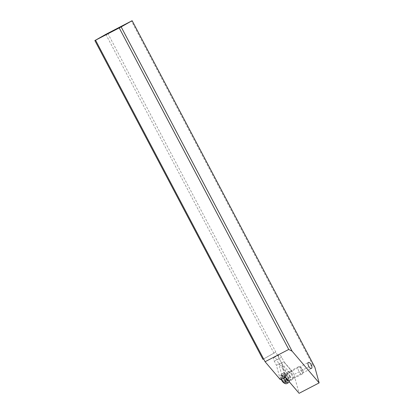 <?xml version="1.0" encoding="UTF-8"?>
<svg xmlns="http://www.w3.org/2000/svg" width="414" height="414" viewBox="0 0 414 414"><rect width="100%" height="100%" fill="white"/><g stroke="black" fill="none" stroke-linecap="round" stroke-linejoin="round"><path stroke-width="0.31" stroke-dasharray="2.07 1.55" d="M314.852 367.259L312.679 364.817L293.956 374.53L299.105 393.3M312.679 364.817L131.424 21.036M105.834 34.341L273.908 353.121L262.931 359.326M107.759 33.317L275.827 352.091L263.635 358.99M273.908 353.121L275.827 352.091L287.114 373.49L278.803 363.735L276.728 359.797A3.276 1.402 62.6 0 0 274.001 357.582A3.276 1.402 62.6 0 0 273.98 357.592A3.276 1.402 62.6 0 0 274.291 361.179L276.366 365.112L280.35 379.654M293.956 374.53L292.641 372.036L284.33 362.281L281.67 357.235A3.276 1.402 -117.4 0 0 278.943 355.015A3.276 1.402 -117.4 0 0 278.922 355.026A3.276 1.402 -117.4 0 0 279.233 358.612L281.893 363.658L281.297 363.166L278.933 364.398L282.845 378.665M281.37 363.016L283.74 361.789L292.046 371.544L289.681 372.771L281.37 363.016L278.803 363.735M287.114 373.49L289.681 372.771M283.74 361.789L284.33 362.281L283.74 361.789M291.725 374.799A4.916 2.101 62.6 0 0 288.781 371.534A4.916 2.101 62.6 0 0 288.066 376.869A4.916 2.101 62.6 0 0 292.77 379.224A4.916 2.101 62.6 0 0 291.725 374.799M276.366 365.112L278.933 364.398M289.893 375.891A3.359 1.433 62.6 0 0 292.693 378.168A3.359 1.433 62.6 0 0 293.107 377.501A3.359 1.433 62.6 0 0 292.393 374.479A3.359 1.433 62.6 0 0 290.385 372.248A3.359 1.433 62.6 0 0 289.598 372.207A3.359 1.433 62.6 0 0 289.893 375.891M300.771 370.235A2.458 1.051 62.6 0 0 303.12 371.41A2.458 1.051 62.6 0 0 302.598 369.2A2.458 1.051 62.6 0 0 301.128 367.565A2.458 1.051 62.6 0 0 300.771 370.235M301.894 369.536A4.093 1.749 62.6 0 0 299.441 366.814A4.093 1.749 62.6 0 0 298.484 366.763A4.093 1.749 62.6 0 0 298.846 371.26A4.093 1.749 62.6 0 0 302.256 374.033A4.093 1.749 62.6 0 0 302.763 373.221A4.093 1.749 62.6 0 0 301.894 369.536M288.863 382.231A5.408 2.308 62.6 0 0 287.916 376.766A5.408 2.308 62.6 0 0 284.071 372.998A5.408 2.308 62.6 0 0 283.414 373.107A5.408 2.308 62.6 0 0 283.538 378.308M281.644 379.141A5.408 2.308 -117.4 0 1 280.904 375.131A5.408 2.308 -117.4 0 1 281.577 374.059A5.408 2.308 -117.4 0 1 286.079 377.718A5.408 2.308 -117.4 0 1 286.555 383.659M281.215 379.312A4.425 1.889 -117.4 0 1 280.687 376.217A4.425 1.889 -117.4 0 1 284.925 378.339A4.425 1.889 -117.4 0 1 284.278 383.141M285.142 382.179A1.651 0.704 -117.4 0 1 285.189 380.792A1.651 0.704 -117.4 0 1 285.344 380.756A0.709 0.3 62.6 0 0 285.412 380.74A0.709 0.3 62.6 0 0 285.349 379.964A0.709 0.3 62.6 0 0 285.049 379.576A1.651 0.704 -117.4 0 1 284.346 378.665A1.651 0.704 -117.4 0 1 283.983 377.558A0.709 0.3 62.6 0 0 283.828 377.087A0.709 0.3 62.6 0 0 283.238 376.605A0.709 0.3 62.6 0 0 283.186 376.662A1.651 0.704 -117.4 0 1 283.052 376.792A1.651 0.704 -117.4 0 1 281.918 376.072A0.709 0.3 62.6 0 0 281.432 375.762A0.709 0.3 62.6 0 0 281.411 376.357A1.651 0.704 -117.4 0 1 281.365 377.744A1.651 0.704 -117.4 0 1 281.209 377.78A0.709 0.3 62.6 0 0 281.142 377.796A0.709 0.3 62.6 0 0 281.204 378.572A0.709 0.3 62.6 0 0 281.504 378.96A1.651 0.704 -117.4 0 1 282.208 379.871A1.651 0.704 -117.4 0 1 282.571 380.978A0.709 0.3 62.6 0 0 282.726 381.449A0.709 0.3 62.6 0 0 283.311 381.931A0.709 0.3 62.6 0 0 283.367 381.874A1.651 0.704 -117.4 0 1 283.502 381.744A1.651 0.704 -117.4 0 1 284.635 382.464A0.709 0.3 62.6 0 0 285.122 382.774A0.709 0.3 62.6 0 0 285.142 382.179L288.486 380.445L288.279 381.134L287.978 380.73C287.73 379.855 287.311 379.659 286.716 380.14L286.591 380.228M283.502 381.744L286.974 379.943L285.914 379.793L284.397 376.916L284.827 375.948L281.365 377.744M284.428 376.088L284.558 376.041C285.277 375.808 285.344 375.332 284.76 374.618L284.584 374.127L286.524 374.991L283.052 376.792M283.983 377.558L287.332 375.824L287.021 375.431L286.529 374.929L283.186 376.662M287.3 375.777L286.524 374.903M285.344 380.756L288.687 379.022L287.021 375.431M288.703 379.033L288.392 377.837L285.049 379.576M288.486 380.445L288.646 378.996L285.189 380.792M287.295 377.18A8.042 7.271 -119.5 0 0 284.584 374.127M276.728 359.797L281.67 357.235M285.707 377.573L281.893 363.658M279.233 358.612L274.291 361.179M285.21 377.439L281.297 363.166M289.603 375.912A4.093 1.749 -117.4 0 1 289.966 380.409A4.093 1.749 -117.4 0 1 286.555 377.635A4.093 1.749 -117.4 0 1 286.193 373.138A4.093 1.749 -117.4 0 1 289.603 375.912M288.599 380.973A4.316 1.842 62.6 0 0 289.779 380.569A4.316 1.842 62.6 0 0 289.029 376.207A4.316 1.842 62.6 0 0 285.96 373.2A4.316 1.842 62.6 0 0 285.536 377.444M284.635 382.464L287.978 380.73M286.716 380.14L283.367 381.874M282.571 380.978L285.914 379.24M281.504 378.96L284.853 377.226M281.209 377.78L284.558 376.041M281.411 376.357L284.76 374.618M281.918 376.072L285.267 374.334M292.455 371.756L284.144 362.002M274.001 357.582L278.943 355.015M293.107 377.501L292.77 379.224M290.385 372.248L288.781 371.534M289.598 372.207L308.383 362.457M292.693 378.168L311.478 368.419M301.128 367.565L299.441 366.814M303.12 371.41L302.763 373.221M302.256 374.033L289.966 380.409L289.184 381.651M280.687 376.217L280.904 375.131M283.414 373.107L281.577 374.059M298.484 366.763L286.193 373.138L284.071 372.998M285.122 382.774L288.279 381.134M283.311 381.931L286.638 380.202M281.142 377.796L284.47 376.067M281.432 375.762L284.589 374.121M283.238 376.605L286.566 374.882M285.412 380.74L288.734 379.017"/><path stroke-width="0.62" d="M132.128 20.7L314.852 367.259L319.142 382.903L292.134 351.201L121.157 26.905L132.128 20.7L105.834 34.341L94.858 40.551L121.157 26.905M308.684 366.147A3.359 1.433 -117.4 0 1 308.383 362.457A3.359 1.433 -117.4 0 1 311.183 364.729A3.359 1.433 -117.4 0 1 311.478 368.419A3.359 1.433 -117.4 0 1 308.684 366.147M94.858 40.551L262.931 359.326L263.635 358.99L265.079 361.722L280.35 379.654L285.21 377.439L285.707 377.573L299.105 393.3L319.142 382.903M263.635 358.99L95.567 40.215M265.079 361.722L288.744 349.442L292.134 351.201M288.744 349.442L119.232 27.935M283.538 378.308A5.408 2.308 62.6 0 0 283.895 379.043A5.408 2.308 62.6 0 0 288.398 382.702A5.408 2.308 62.6 0 0 288.863 382.231L289.184 381.651M288.398 382.702L286.555 383.659A5.408 2.308 -117.4 0 1 285.293 383.592A5.408 2.308 -117.4 0 1 282.053 379.995A5.408 2.308 -117.4 0 1 281.644 379.141M285.293 383.592L284.278 383.141A4.425 1.889 -117.4 0 1 281.629 380.197A4.425 1.889 -117.4 0 1 281.215 379.312M285.536 377.444A4.316 1.842 62.6 0 0 285.815 378.023A4.316 1.842 62.6 0 0 288.599 380.973"/></g></svg>

